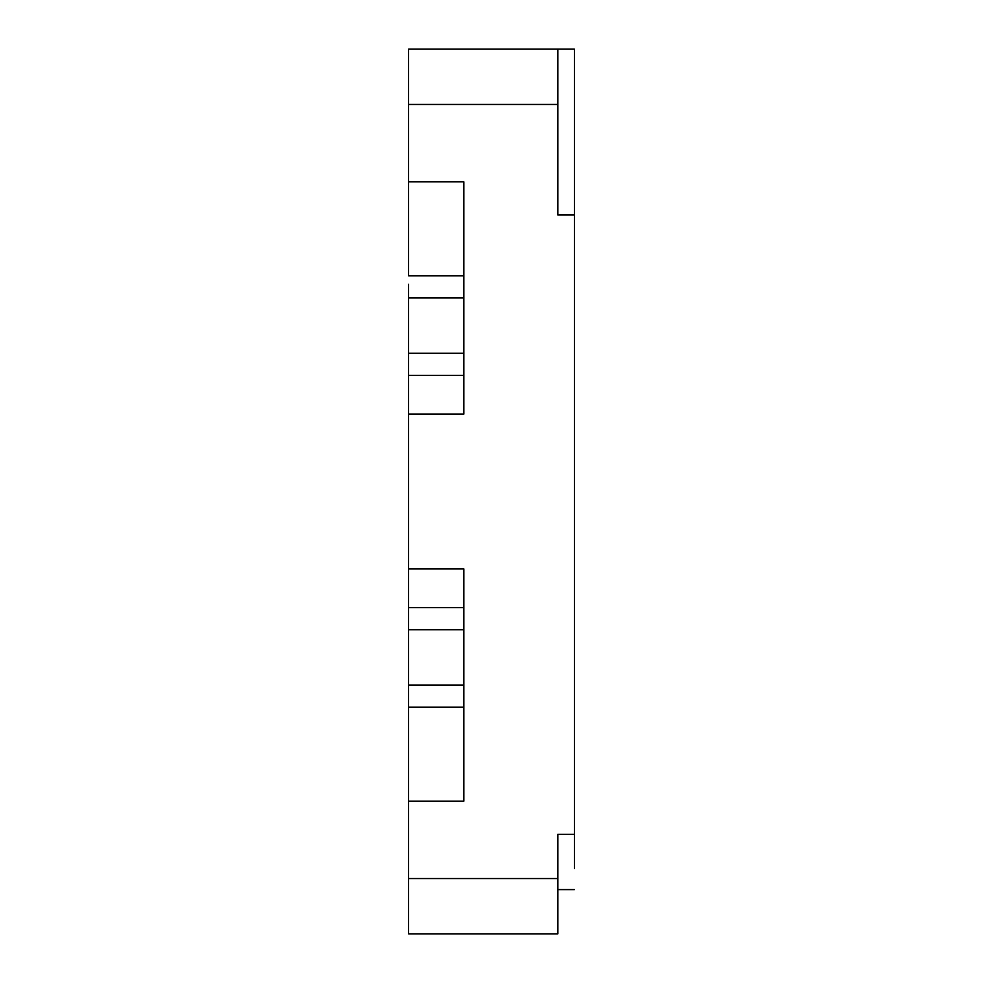 <?xml version="1.0" encoding="UTF-8"?>
<svg xmlns="http://www.w3.org/2000/svg" width="983" height="983" viewBox="0 0 983 983"><rect width="100%" height="100%" fill="white"/><g stroke="black" fill="none" stroke-linecap="round" stroke-linejoin="round"><path stroke-width="1.47" d="M463.853 284.32L463.853 181.855L408.559 181.855L463.853 181.855L463.853 275.854L408.559 275.854L408.559 49.15L408.559 104.444L557.852 104.444L557.852 215.031L574.441 215.031L574.441 49.15L408.559 49.15L574.441 49.15L574.441 834.321L574.441 215.031L557.852 215.031L557.852 49.15L557.852 104.444L408.559 104.444L408.559 275.854L463.853 275.854L463.853 297.972L408.559 297.972L408.559 284.32M408.559 297.972L463.853 297.972L463.853 353.266L408.559 353.266L408.559 297.972L408.559 353.266L463.853 353.266L463.853 375.383L408.559 375.383L408.559 353.266M463.853 616.083L463.853 568.911L463.853 607.617L408.559 607.617L463.853 607.617L463.853 629.734L408.559 629.734L408.559 568.911L463.853 568.911L408.559 568.911L408.559 375.383L463.853 375.383L463.853 414.089L408.559 414.089L408.559 366.917M408.559 616.083L408.559 414.089L463.853 414.089L463.853 366.917M463.853 353.266L463.853 297.972M408.559 629.734L463.853 629.734L463.853 685.028L408.559 685.028L408.559 629.734L408.559 685.028L463.853 685.028L463.853 707.146L408.559 707.146L408.559 685.028M463.853 698.68L463.853 801.145L408.559 801.145L408.559 878.556L557.852 878.556L557.852 933.85L408.559 933.85L557.852 933.85L557.852 834.321L574.441 834.321L557.852 834.321L557.852 878.556L408.559 878.556L408.559 933.85L408.559 707.146L463.853 707.146L463.853 801.145L408.559 801.145L408.559 698.68M463.853 685.028L463.853 629.734M574.441 834.321L574.441 868.456M574.441 889.615L557.852 889.615L574.441 889.615"/></g></svg>
